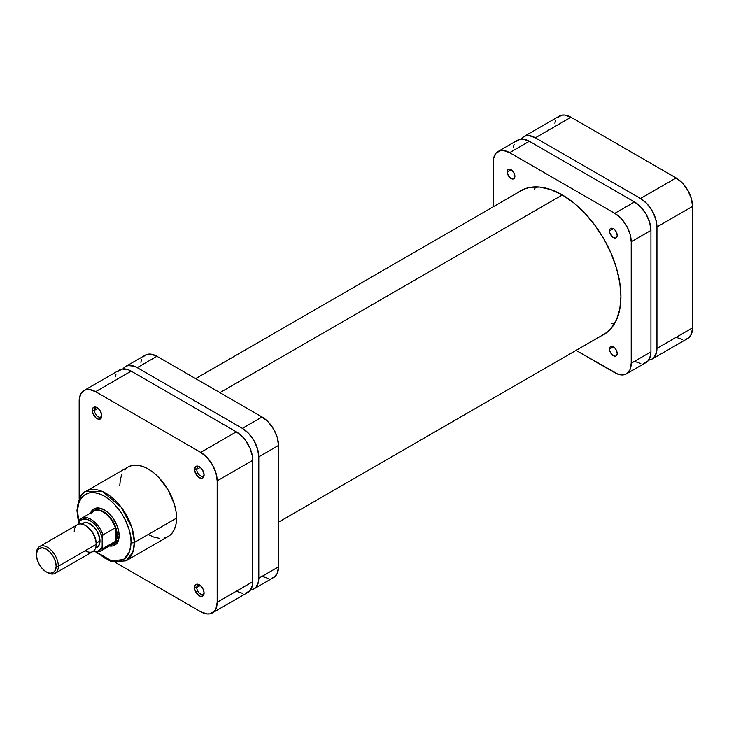 <?xml version="1.0" encoding="UTF-8"?>
<svg xmlns="http://www.w3.org/2000/svg" width="729" height="729" viewBox="0 0 729 729"><rect width="100%" height="100%" fill="white"/><g stroke="black" fill="none" stroke-linecap="round" stroke-linejoin="round"><path stroke-width="1.09" d="M676.12 337.308L682.408 339.495M685.251 339.386L687.739 338.456L691.302 334.365L692.55 327.822L692.55 206.407L691.302 198.425L687.739 190.214L682.408 183.025L676.12 177.949L570.971 117.241L564.683 115.054L561.84 115.164L557.311 117.779M555.79 120.185L554.851 123.201M523.75 136.642L559.353 116.084A23.237 13.414 -120 0 1 570.971 117.241L535.368 137.79L640.518 198.498L676.12 177.949L570.971 117.241L535.368 137.79A23.237 13.414 60 0 0 523.75 136.642A23.237 13.414 60 0 0 521.135 139.066L523.75 136.642L526.247 135.722L529.081 135.603L535.368 137.79L640.518 198.498L646.805 203.573L652.136 210.763L655.699 218.973L656.947 226.956L656.947 348.371L656.638 351.897L654.186 357.319L652.136 359.014L648.728 360.062A23.237 13.414 60 0 0 652.136 359.014L687.739 338.456A23.237 13.414 -120 0 0 692.55 327.822L692.55 206.407L656.947 226.956L656.947 348.371L692.55 327.822L656.947 348.371A23.237 13.414 60 0 1 652.136 359.014M656.947 226.956L692.55 206.407A23.237 13.414 -120 0 0 676.12 177.949L640.518 198.498A23.237 13.414 60 0 1 656.947 226.956M562.314 194.962L219.921 392.639L562.314 194.962M534.475 189.258L535.769 186.897M614.629 323.476L611.932 323.412M199.91 585.205A5.185 2.998 -120 0 0 196.748 587.574L194.561 587.574A6.734 3.891 60 0 1 199.327 584.822A6.734 3.891 60 0 1 204.093 593.078L203.291 589.551L201.149 586.289L197.504 584.184L195.363 584.977L194.561 587.574L194.925 589.889L198.397 595.183L200.256 596.258L202.698 596.158L204.093 593.078A6.734 3.891 60 0 1 199.327 595.83A6.734 3.891 60 0 1 194.561 587.574L196.748 587.574A5.185 2.998 60 0 1 197.823 585.196A5.185 2.998 60 0 1 199.91 585.205M199.91 467.07A5.185 2.998 -120 0 0 196.748 469.44L194.561 469.44A6.734 3.891 60 0 1 199.327 466.688A6.734 3.891 60 0 1 204.093 474.944L202.698 470.251L200.256 467.335L197.504 466.059L195.363 466.852L194.652 470.57L197.504 476.228L199.327 477.695L201.969 478.297L203.291 477.541L204.093 474.944A6.734 3.891 60 0 1 199.327 477.695A6.734 3.891 60 0 1 194.561 469.44L196.748 469.44A5.185 2.998 60 0 1 197.823 467.07A5.185 2.998 60 0 1 199.91 467.07M97.604 408.003A5.185 2.998 -120 0 0 94.451 410.381L92.255 410.381A6.734 3.891 60 0 1 97.021 407.629A6.734 3.891 60 0 1 101.787 415.876L100.392 411.183L97.95 408.267L95.198 406.992L93.057 407.784L92.255 410.381L92.619 412.696L96.091 417.99L97.95 419.066L100.392 418.965L101.787 415.876A6.734 3.891 60 0 1 97.021 418.628A6.734 3.891 60 0 1 92.255 410.381L94.451 410.381A5.185 2.998 60 0 1 95.526 408.003A5.185 2.998 60 0 1 97.604 408.003M95.772 509.617A19.364 11.181 60 0 1 104.921 510.282A19.364 11.181 -120 0 0 94.861 510.254M90.478 513.125A20.913 12.074 60 0 1 104.356 509.945A20.913 12.074 60 0 1 119.146 535.56L118.863 532.061L116.658 524.634L112.576 517.572L107.245 511.94L101.477 508.614L96.146 508.086L92.064 510.437L90.478 513.125M163.934 538.066L168.235 536.471A40.122 23.164 -120 0 0 176.546 518.109L134.373 542.449A40.122 23.164 60 0 1 126.062 560.82L132.751 552.436L134.373 542.449A2.324 1.34 180 0 1 131.083 542.449L129.634 551.643L123.675 559.498L111.747 560.947L96.757 552.217M78.741 521.016L77.639 511.594A2.324 1.34 180 0 1 76.955 510.646A2.324 1.34 180 0 1 77.639 509.699A40.122 23.164 60 0 1 85.94 491.328A40.122 23.164 60 0 1 116.859 502.081A40.122 23.164 60 0 1 134.373 542.449L176.546 518.109L175.999 511.403L174.386 504.322L168.235 490.143L159.031 477.732L153.71 472.793L148.169 468.966L142.638 466.405L137.316 465.193L132.414 465.394L128.113 466.979L124.586 469.913M98.014 408.322L94.451 410.381L98.014 408.322M200.32 467.38L196.748 469.44L200.32 467.38M200.32 585.515L196.748 587.574L200.32 585.515M83.981 390.544A23.237 13.414 60 0 1 95.599 391.692L131.193 371.143L236.351 431.85L200.748 452.399L95.599 391.692L131.193 371.143A23.237 13.414 -120 0 0 119.574 369.986L83.981 390.544A23.237 13.414 60 0 0 79.169 401.178L79.169 499.11L79.169 401.178L80.418 394.635L83.981 390.544L86.469 389.614L89.312 389.505L95.599 391.692L200.748 452.399L207.036 457.475L212.367 464.665L215.93 472.875L217.178 480.858L217.178 602.272L215.93 608.815L214.408 611.221L209.879 613.836L207.036 613.946L200.748 611.759L115.938 562.797L200.748 611.759A23.237 13.414 60 0 0 212.367 612.916A23.237 13.414 60 0 0 217.178 602.272L217.178 480.858L252.781 460.309L252.462 456.418L250.011 448.162L245.473 440.316L242.639 436.917L236.351 431.85L131.193 371.143L127.994 369.649L122.071 369.065L117.533 371.681M121.962 474.06L120.349 479.272L119.802 485.35M148.169 534.485L153.71 537.054L159.031 538.257M96 552.199L111.619 561.922L126.062 560.82L168.235 536.471L171.762 533.546L174.386 529.391L175.999 524.178L176.546 518.109A40.122 23.164 -120 0 0 159.031 477.732A40.122 23.164 -120 0 0 128.113 466.979L85.94 491.328L102.57 491.574L121.306 507.329L131.867 527.559L134.373 542.449A2.324 1.34 0 0 1 131.083 542.449L130.573 548.172L127.93 555.179L125.023 558.523L119.21 561.257L114.59 561.439L109.578 560.3L104.356 557.885L96.602 552.072M78.787 521.217L77.766 514.692L77.766 508.642L78.787 503.302L80.791 498.864L83.698 495.52L89.512 492.786L94.132 492.604L99.144 493.743L104.356 496.157L109.578 499.766L114.59 504.413L121.315 512.952L125.023 519.376L129.051 529.464L130.573 536.134L131.083 542.449C132.159 534.047 124.14 508.004 104.356 496.157C84.582 485.159 76.563 501.944 77.639 511.594A2.324 1.34 0 0 1 76.955 510.646L78.377 521.7L78.076 524.37L79.862 520.77L82.659 519.139L86.195 519.094L90.123 520.634L94.041 523.622L97.577 527.75L100.383 532.617L102.169 537.747L102.935 534.94L115.31 527.796A18.972 10.953 60 0 1 116.686 535.405A18.972 10.953 60 0 1 115.31 541.428A18.972 10.953 60 0 1 109.168 544.973M109.45 545.994L112.576 545.957L116.658 543.606L118.025 541.447L119.146 535.56A20.913 12.074 60 0 1 109.45 545.994M114.134 543.634A19.364 11.181 -120 0 0 119.137 534.904A19.364 11.181 60 0 1 115.136 543.16M236.351 591.21L242.639 593.397M245.473 593.278L250.011 590.663L252.462 585.241L252.781 581.724L252.781 460.309L252.781 581.724L217.178 602.272L252.781 581.724A23.237 13.414 -120 0 1 247.96 592.358L212.367 612.916M116.02 374.086L115.082 377.103M236.351 431.85L200.748 452.399A23.237 13.414 60 0 1 217.178 480.858L252.781 460.309A23.237 13.414 -120 0 0 236.351 431.85M204.056 592.376A5.185 2.998 60 0 1 203.017 594.19A5.185 2.998 60 0 1 199.017 592.795A5.185 2.998 60 0 1 196.748 587.574A5.185 2.998 -120 0 0 200.165 593.77A5.185 2.998 -120 0 0 204.056 592.376M204.056 474.251A5.185 2.998 60 0 1 203.017 476.055A5.185 2.998 60 0 1 199.017 474.661A5.185 2.998 60 0 1 196.748 469.44A5.185 2.998 -120 0 0 200.165 475.636A5.185 2.998 -120 0 0 204.056 474.251M101.75 415.184A5.185 2.998 60 0 1 100.711 416.988A5.185 2.998 60 0 1 96.711 415.603A5.185 2.998 60 0 1 94.451 410.381A5.185 2.998 -120 0 0 97.859 416.578A5.185 2.998 -120 0 0 101.75 415.184M95.599 547.871L97.094 547.315A13.942 8.046 -120 0 0 99.982 540.936L96.146 543.151L96.146 544.408A15.491 8.939 60 0 1 85.193 550.732M46.31 571.919L42.537 568.875L39.339 564.565L37.197 559.635L36.45 554.851L37.197 550.924L39.339 548.463L42.537 547.844L46.31 549.156L50.082 552.199L53.281 556.509L55.413 561.439L56.169 566.233L55.413 570.151L53.281 572.611L50.082 573.231L47.403 572.557A15.491 8.939 -120 0 0 58.356 566.233L56.169 566.233A13.942 8.046 60 0 1 46.31 571.919A13.942 8.046 60 0 1 36.45 554.851L36.45 553.584A15.491 8.939 60 0 1 39.658 546.495A15.491 8.939 60 0 1 51.595 550.641A15.491 8.939 60 0 1 58.356 566.233A15.491 8.939 60 0 1 55.149 573.322A15.491 8.939 60 0 1 46.838 572.21M55.149 573.322L92.938 551.507A15.491 8.939 -120 0 0 96.146 544.408L58.356 566.233L96.146 544.408A15.491 8.939 -120 0 0 89.385 528.826A15.491 8.939 -120 0 0 77.447 524.67L39.658 546.495M117.232 535.405L116.686 535.405L117.232 535.405A19.364 11.181 60 0 1 113.223 544.262A19.364 11.181 60 0 1 111.1 545.046A19.364 11.181 -120 0 0 117.232 535.405L119.109 534.321L117.232 535.405A19.364 11.181 -120 0 0 107.491 514.638A19.364 11.181 -120 0 0 92.127 512.177A19.364 11.181 60 0 1 93.859 510.728A19.364 11.181 60 0 1 108.776 515.913A19.364 11.181 60 0 1 117.232 535.405M91.216 513.881A18.972 10.953 60 0 1 103.263 512.159A18.972 10.953 60 0 1 115.31 527.796A18.972 10.953 -120 0 0 93.777 511.22L81.402 518.365A18.972 10.953 60 0 1 102.935 534.94L115.31 527.796L115.31 541.428L102.935 548.572A18.972 10.953 60 0 1 100.374 551.233L112.749 544.089A18.972 10.953 -120 0 0 115.31 541.428L116.686 535.405L115.31 527.796L115.31 541.428L102.671 548.6L102.169 537.747L102.169 546.65L101.413 548.345L97.577 551.352L93.358 551.233A17.888 10.334 60 0 0 102.169 546.65L102.935 548.572A18.972 10.953 -120 0 1 99.946 551.461M78.841 521.025L78.841 521.025A18.972 10.953 60 0 1 81.402 518.365L78.513 521.408M85.758 525.782A13.942 8.046 60 0 1 96.146 543.151L99.982 540.936A13.942 8.046 -120 0 0 93.895 526.903A13.942 8.046 -120 0 0 83.152 523.167L81.921 524.187M78.568 521.308L78.076 523.832A17.888 10.334 60 0 1 90.123 520.634A17.888 10.334 60 0 1 102.169 537.747L102.935 534.94A18.972 10.953 -120 0 0 81.83 518.137M95.535 548.217L98.315 546.303L99.791 543.041L99.791 538.603L97.094 531.222L93.895 526.903L88.2 522.966L84.646 522.62L81.593 524.069M58.356 566.233A15.491 8.939 -120 0 0 47.403 547.26A15.491 8.939 -120 0 0 36.45 553.584L36.45 554.851A13.942 8.046 60 0 1 46.31 549.156A13.942 8.046 60 0 1 56.169 566.233L58.356 566.233M74.24 531.769A15.491 8.939 60 0 1 85.193 525.445A15.491 8.939 60 0 1 96.146 544.408L96.146 543.151A13.942 8.046 -120 0 0 86.286 526.074L85.193 525.445M143.276 356.818L145.317 355.123L125.607 366.514A23.237 13.414 60 0 0 122.991 368.938L125.607 366.514L128.094 365.584L134.018 366.177L137.216 367.662L242.374 428.37L248.662 433.445L253.993 440.635L257.547 448.845L258.804 456.828L258.804 578.243L258.485 581.76L256.034 587.191L253.993 588.886L250.576 589.934A23.237 13.414 60 0 0 253.993 588.886A23.237 13.414 60 0 0 258.804 578.243L258.804 456.828L278.514 445.446L278.514 566.861L277.266 573.404L273.703 577.496L271.215 578.425M140.825 362.249L141.754 359.224M125.607 366.514A23.237 13.414 60 0 1 137.216 367.662L156.935 356.281L262.085 416.988L242.374 428.37L137.216 367.662L156.935 356.281A23.237 13.414 -120 0 0 145.317 355.123L150.648 354.094L156.935 356.281L262.085 416.988L268.372 422.064L273.703 429.253L277.266 437.464L278.514 445.446L278.514 566.861L258.804 578.243L278.514 566.861A23.237 13.414 -120 0 1 273.703 577.496L253.993 588.886M268.372 578.534L262.085 576.347M262.085 416.988L242.374 428.37A23.237 13.414 60 0 1 258.804 456.828L278.514 445.446A23.237 13.414 -120 0 0 262.085 416.988M609.526 230.938A5.422 3.135 60 0 1 610.647 228.459A5.422 3.135 60 0 1 614.829 229.908A5.422 3.135 60 0 1 617.19 235.367L616.543 237.454L615.486 238.064L612.606 237.062L609.818 232.806L609.599 230.118L610.173 228.851L611.895 228.213L613.362 228.724L609.526 230.938L613.362 228.724L614.829 229.908L616.543 232.533L617.19 235.367A5.422 3.135 60 0 1 616.069 237.845A5.422 3.135 60 0 1 611.895 236.396A5.422 3.135 60 0 1 609.526 230.938M507.22 171.88A5.422 3.135 60 0 1 508.341 169.392A5.422 3.135 60 0 1 512.523 170.85A5.422 3.135 60 0 1 514.893 176.3L513.763 178.787L512.523 179.024L510.309 178.004L507.512 173.739L507.293 171.051L507.867 169.793L509.589 169.155L511.056 169.666L507.22 171.88L511.056 169.666L511.804 170.176L514.246 173.475L514.893 176.3A5.422 3.135 60 0 1 513.763 178.787A5.422 3.135 60 0 1 509.589 177.329A5.422 3.135 60 0 1 507.22 171.88M609.526 349.073A5.422 3.135 60 0 1 610.647 346.585A5.422 3.135 60 0 1 614.829 348.043A5.422 3.135 60 0 1 617.19 353.501L616.543 355.588L615.486 356.199L612.606 355.196L609.818 350.931L609.599 348.252L610.173 346.986L611.895 346.348L613.362 346.858L609.526 349.073L613.362 346.858L614.829 348.043L616.543 350.667L617.19 353.501A5.422 3.135 60 0 1 616.069 355.98A5.422 3.135 60 0 1 611.895 354.531A5.422 3.135 60 0 1 609.526 349.073M518.237 192.383A83.024 47.932 60 0 1 520.688 190.779A83.024 47.932 60 0 1 584.676 213.023A83.024 47.932 60 0 1 620.917 296.585A83.024 47.932 60 0 1 603.721 334.593A83.024 47.932 60 0 1 601.106 335.923L607.585 331.895L611.02 328.533L616.442 319.949L619.787 309.16L620.917 296.585L619.787 282.706L616.442 268.062L611.02 253.209L603.721 238.72L594.828 225.152L584.676 213.023L573.659 202.808L562.205 194.898L550.75 189.586L539.742 187.08L529.591 187.49L524.962 188.784L518.237 192.383M634.494 361.338L640.782 363.525M643.625 363.416L648.163 360.791L650.614 355.369L650.924 351.852L650.924 230.437L649.676 222.454L646.113 214.244L640.782 207.054L634.494 201.979L529.345 141.271L523.058 139.084L520.214 139.193L515.685 141.809M514.164 144.214L513.234 147.24M626.402 373.877L646.113 362.486A23.237 13.414 -120 0 0 650.924 351.852L631.214 363.233L631.214 241.818L650.924 230.437L650.924 351.852L631.214 363.233A23.237 13.414 60 0 1 626.402 373.877A23.237 13.414 60 0 1 614.784 372.719L576.074 350.376L617.992 374.205L623.906 374.797L626.402 373.877L629.965 369.776L631.214 363.233L631.214 241.818L629.965 233.836L626.402 225.625L621.072 218.436L614.784 213.36L509.635 152.653L503.347 150.466L500.504 150.575L495.966 153.199L493.515 158.621L493.205 206.836L493.205 162.139A23.237 13.414 60 0 1 498.016 151.504A23.237 13.414 60 0 1 509.635 152.653L529.345 141.271L634.494 201.979L614.784 213.36L509.635 152.653L529.345 141.271A23.237 13.414 -120 0 0 517.727 140.114L498.016 151.504M631.214 241.818L650.924 230.437A23.237 13.414 -120 0 0 634.494 201.979L614.784 213.36A23.237 13.414 60 0 1 631.214 241.818M278.514 522.164L606.173 332.989M195.645 378.624L523.304 189.449M76.955 510.646C78.249 499.11 81.247 492.667 85.94 491.328M92.884 551.534L100.374 551.233"/></g></svg>
